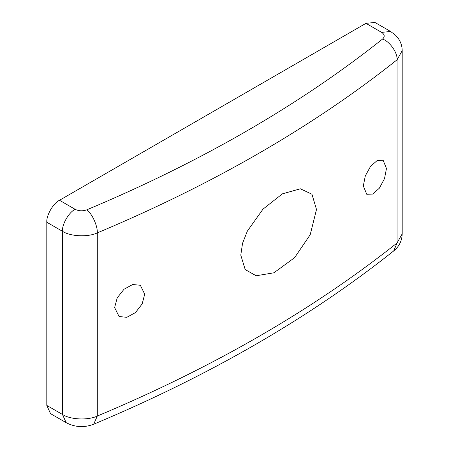 <?xml version="1.0" encoding="UTF-8"?>
<svg xmlns="http://www.w3.org/2000/svg" width="449" height="449" viewBox="0 0 449 449"><rect width="100%" height="100%" fill="white"/><g stroke="black" fill="none" stroke-linecap="round" stroke-linejoin="round"><path stroke-width="0.67" d="M240.782 255.139L245.193 269.574L256.154 275.759L273.924 272.796L294.611 257.664L310.214 234.692L316.494 209.492L311.954 194.232L300.359 188.788L282.432 193.839L263.002 209.133L247.371 231.089L242.55 243.296L240.782 255.139M390.591 31.481L395.631 35.308L398.111 38.204C400.789 41.948 402.147 46.112 402.192 50.686L397.068 59.812C312.964 126.635 213.039 184.326 97.293 232.885C88.032 237.341 70.381 236.533 62.456 231.291L46.808 222.255C46.241 215.335 53.223 203.245 59.498 200.276L75.146 209.313C78.794 211.103 82.667 211.283 86.758 209.84C200.961 161.932 299.55 105.01 382.537 39.074C385.029 36.711 384.72 34.478 381.616 32.373L365.969 23.337L374.943 22.45L390.591 31.481L381.616 32.373M393.717 250.935C309.294 317.999 209.285 375.757 93.684 424.221C84.244 427.841 75.073 427.33 66.171 422.677L50.529 413.641L46.808 405.425L62.456 414.461C70.381 419.703 88.032 420.511 97.293 416.055C213.039 367.495 312.964 309.804 397.068 242.982L402.192 233.856C401.973 240.849 399.144 246.54 393.717 250.935L397.068 242.982L397.068 59.812C397.713 52.83 389.726 41.431 382.537 39.074M363.314 185.925L365.312 175.879L370.571 166.343L377.25 160.478L383.12 160.214L386.46 168.515L384.524 178.584L379.377 188.176L372.721 194.069L366.754 194.282L363.314 185.925M114.624 307.565L117.206 297.867L124.019 289.235L132.691 284.514L140.346 285.272L144.701 294.162L142.176 303.889L135.463 312.588L126.803 317.325L119.075 316.511L114.624 307.565M365.969 23.337L59.498 200.276M46.808 222.255L46.808 405.425M66.171 422.677L62.456 414.461L62.456 231.291C61.889 224.365 68.865 212.282 75.146 209.313M93.684 424.221L97.293 416.055L97.293 232.885C97.764 226.01 91.966 213.337 86.758 209.84M402.192 233.856L402.192 50.686"/></g></svg>
